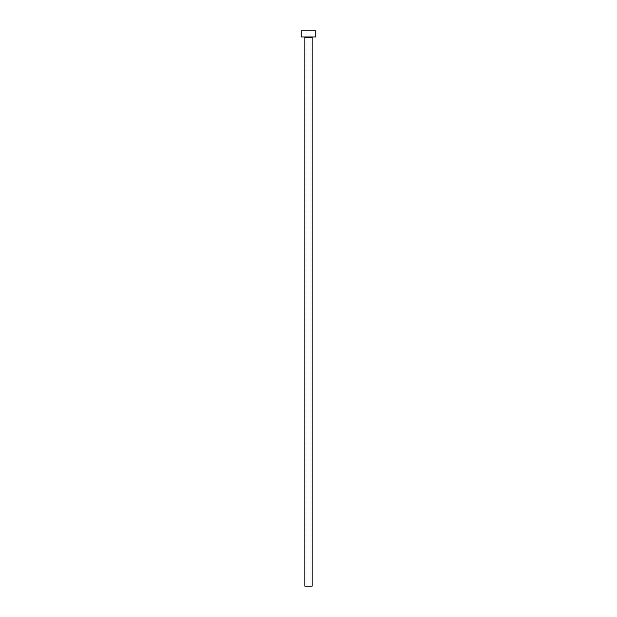 <?xml version="1.0" encoding="UTF-8"?>
<svg xmlns="http://www.w3.org/2000/svg" width="617" height="617" viewBox="0 0 617 617"><rect width="100%" height="100%" fill="white"/><g stroke="black" fill="none" stroke-linecap="round" stroke-linejoin="round"><path stroke-width="0.46" stroke-dasharray="3.08 2.31" d="M310.937 586.15L306.063 586.15L306.063 30.85L310.937 30.85L310.937 586.15L304.837 586.15L310.937 586.15L310.937 30.85L308.5 30.85L315.819 30.85L301.181 30.85L310.937 30.85L306.063 30.85L306.063 586.15L310.937 586.15M312.773 36.951L301.181 36.951L312.773 36.951M304.837 37.56L312.163 37.56L304.837 37.56"/><path stroke-width="0.93" d="M312.163 37.56A0.609 0.609 0 0 1 312.773 36.951A0.609 0.609 0 0 0 312.163 37.56L304.837 37.56L304.837 586.15L312.163 586.15L312.163 37.56L312.163 586.15L304.837 586.15L304.837 37.56A0.609 0.609 0 0 0 304.227 36.951A0.609 0.609 0 0 1 304.837 37.56L312.163 37.56M301.181 30.85L301.181 36.951L315.819 36.951L315.819 30.85L301.181 30.85L301.181 36.951L315.819 36.951L315.819 30.85L301.181 30.85"/></g></svg>
